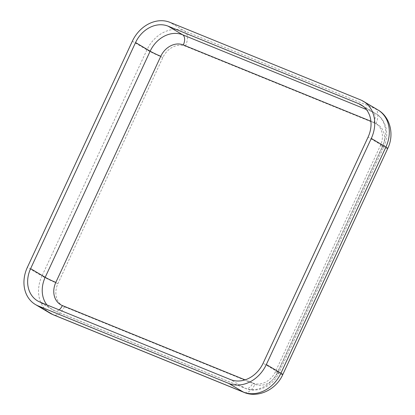 <?xml version="1.0" encoding="UTF-8"?>
<svg xmlns="http://www.w3.org/2000/svg" width="415" height="415" viewBox="0 0 415 415"><rect width="100%" height="100%" fill="white"/><g stroke="black" fill="none" stroke-linecap="round" stroke-linejoin="round"><path stroke-width="0.31" stroke-dasharray="2.08 1.56" d="M254.966 384.29L64.439 306.789A19.059 15.63 120.7 0 1 57.913 283.632L162.867 57.519A19.059 15.63 120.7 0 1 185.406 46.184L375.933 123.686A19.059 15.63 120.7 0 1 382.459 146.843L277.505 372.955A19.059 15.63 120.7 0 1 254.966 384.29A12.704 7.216 -67.9 0 1 243.921 392.351M59.132 309.865A8.471 4.809 -67.9 0 1 54.993 310.928A8.471 4.809 -67.9 0 1 54.624 310.747L40.032 302.099M370.906 121.253L373.848 122.451A19.059 15.63 120.7 0 1 380.373 145.608L275.42 371.716A19.059 15.63 120.7 0 1 252.88 383.05A8.471 4.809 -67.9 0 1 245.519 388.43A8.471 4.809 -67.9 0 1 245.156 388.248L54.624 310.747A27.53 22.581 120.7 0 1 52.15 309.517A27.53 22.581 120.7 0 1 46.911 304.895M275.42 371.716A8.471 0.591 -155.1 0 0 278.932 372.815A8.471 0.591 -155.1 0 0 277.708 371.871A27.53 22.581 120.7 0 1 245.156 388.248L230.558 379.595M252.88 383.05L245.063 379.87M380.373 145.608A8.471 0.591 -155.1 0 0 383.891 146.703A8.471 0.591 -155.1 0 0 382.666 145.764L277.708 371.871L263.115 363.224M373.848 122.451A8.471 4.809 112.1 0 0 373.235 112.315A27.53 22.581 120.7 0 1 375.71 113.539A27.53 22.581 120.7 0 1 382.666 145.764L368.074 137.111M366.362 109.513L373.235 112.315L363.379 106.473M49.992 313.164A31.768 26.052 120.7 0 1 41.967 275.985L27.374 267.333M64.439 306.789A12.704 7.216 -67.9 0 1 53.395 314.85M57.913 283.632A12.704 0.887 24.9 0 1 41.967 275.985L146.926 49.873A31.768 26.052 120.7 0 1 184.488 30.98L375.015 108.481A31.768 26.052 120.7 0 1 377.868 109.897M277.505 372.955A12.704 0.887 -155.1 0 0 282.776 374.595M382.459 146.843A12.704 0.887 -155.1 0 0 387.729 148.487M375.933 123.686A12.704 7.216 112.1 0 0 375.015 108.481L360.422 99.833M185.406 46.184A12.704 7.216 112.1 0 0 184.488 30.98L169.896 22.332M162.867 57.519A12.704 0.887 24.9 0 1 146.926 49.873L132.333 41.225M37.558 300.87L54.993 310.928L245.519 388.43C257.233 393.602 273.106 386.137 278.932 372.815L383.891 146.703C389.846 134.507 386.111 119.354 375.71 113.539L361.117 104.891"/><path stroke-width="0.62" d="M266.342 364.536A31.768 26.052 120.7 0 1 228.779 383.429L38.253 305.928A31.768 26.052 120.7 0 1 35.4 304.517A31.768 26.052 120.7 0 1 27.374 267.333L132.333 41.225A31.768 26.052 120.7 0 1 169.896 22.332L360.422 99.833A31.768 26.052 120.7 0 1 363.275 101.25A31.768 26.052 120.7 0 1 371.3 138.428L266.342 364.536L280.934 373.189A31.768 26.052 120.7 0 1 243.377 392.076L52.845 314.58A31.768 26.052 120.7 0 1 49.992 313.164L35.4 304.517M263.115 363.224A27.53 22.581 120.7 0 1 230.558 379.595L40.032 302.099A27.53 22.581 120.7 0 1 37.558 300.87A27.53 22.581 120.7 0 1 30.606 268.65L135.56 42.538A27.53 22.581 120.7 0 1 168.117 26.166L358.643 103.667A27.53 22.581 120.7 0 1 361.117 104.891A27.53 22.581 120.7 0 1 368.074 137.111L263.115 363.224M46.911 304.895A27.53 22.581 120.7 0 1 45.199 277.298L30.606 268.65M245.063 379.87L62.354 305.554A8.471 4.809 -67.9 0 1 59.132 309.865M62.354 305.554A19.059 15.63 120.7 0 1 55.828 282.397A8.471 0.591 24.9 0 1 45.199 277.298L150.157 51.185A27.53 22.581 120.7 0 1 182.709 34.813L168.117 26.166M363.379 106.473L358.643 103.667M55.828 282.397L160.781 56.284A19.059 15.63 120.7 0 1 183.321 44.95A8.471 4.809 112.1 0 0 182.709 34.813L366.362 109.513M183.321 44.95L370.906 121.253M160.781 56.284A8.471 0.591 24.9 0 1 150.157 51.185L135.56 42.538M228.779 383.429L243.377 392.076A12.704 7.216 -67.9 0 0 243.921 392.351L53.395 314.85A12.704 7.216 -67.9 0 1 52.845 314.58L38.253 305.928M243.921 392.351C257.943 398.452 276.177 389.721 282.776 374.595A12.704 0.887 -155.1 0 0 280.934 373.189L385.893 147.076L371.3 138.428M387.729 148.487A12.704 0.887 -155.1 0 0 385.893 147.076A31.768 26.052 120.7 0 0 377.868 109.897C390.302 116.9 394.535 134.631 387.729 148.487L282.776 374.595M53.395 314.85L49.992 313.164M363.275 101.25L377.868 109.897"/></g></svg>
